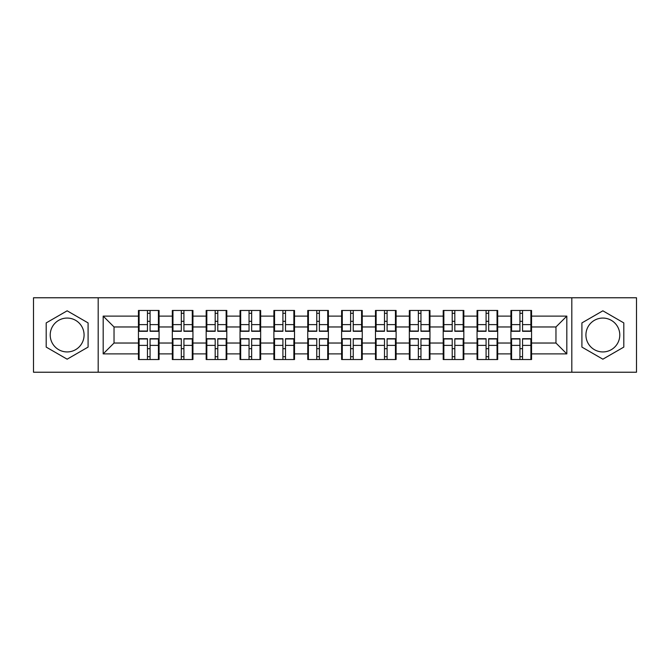 <?xml version="1.0" encoding="UTF-8"?>
<svg xmlns="http://www.w3.org/2000/svg" width="670" height="670" viewBox="0 0 670 670"><rect width="100%" height="100%" fill="white"/><g stroke="black" fill="none" stroke-linecap="round" stroke-linejoin="round"><path stroke-width="1" d="M602.858 318.066A16.934 16.934 0 0 0 585.923 335A16.934 16.934 0 0 0 602.858 351.934A16.934 16.934 0 0 0 619.784 335A16.934 16.934 0 0 0 602.858 318.066M67.142 351.934A16.934 16.934 0 0 1 50.217 335A16.934 16.934 0 0 1 67.142 318.066A16.934 16.934 0 0 1 84.077 335A16.934 16.934 0 0 1 67.142 351.934M571.812 372.227L636.5 372.227L636.5 297.773L571.812 297.773L571.812 372.227L98.189 372.227L98.189 297.773L33.5 297.773L33.5 372.227L98.189 372.227M531.553 348.785L530.9 348.785M511.579 348.785L510.925 348.785M510.925 321.215L511.579 321.215M530.9 321.215L531.553 321.215M531.553 318.392L530.9 318.392M511.579 318.392L510.925 318.392M510.925 351.608L511.579 351.608M530.9 351.608L531.553 351.608M497.684 348.785L497.04 348.785M477.718 348.785L477.065 348.785M477.065 321.215L477.718 321.215M497.04 321.215L497.684 321.215M497.684 318.392L497.04 318.392M477.718 318.392L477.065 318.392M477.065 351.608L477.718 351.608M497.04 351.608L497.684 351.608M463.824 348.785L463.179 348.785M443.858 348.785L443.205 348.785M443.205 321.215L443.858 321.215M463.179 321.215L463.824 321.215M463.824 318.392L463.179 318.392M443.858 318.392L443.205 318.392M443.205 351.608L443.858 351.608M463.179 351.608L463.824 351.608M429.964 348.785L429.311 348.785M409.998 348.785L409.345 348.785M409.345 321.215L409.998 321.215M429.311 321.215L429.964 321.215M429.964 318.392L429.311 318.392M409.998 318.392L409.345 318.392M409.345 351.608L409.998 351.608M429.311 351.608L429.964 351.608M396.104 348.785L395.451 348.785M376.13 348.785L375.485 348.785M375.485 321.215L376.13 321.215M395.451 321.215L396.104 321.215M396.104 318.392L395.451 318.392M376.13 318.392L375.485 318.392M375.485 351.608L376.13 351.608M395.451 351.608L396.104 351.608M362.244 348.785L361.591 348.785M342.269 348.785L341.616 348.785M341.616 321.215L342.269 321.215M361.591 321.215L362.244 321.215M362.244 318.392L361.591 318.392M342.269 318.392L341.616 318.392M341.616 351.608L342.269 351.608M361.591 351.608L362.244 351.608M328.384 348.785L327.731 348.785M308.409 348.785L307.756 348.785M307.756 321.215L308.409 321.215M327.731 321.215L328.384 321.215M328.384 318.392L327.731 318.392M308.409 318.392L307.756 318.392M307.756 351.608L308.409 351.608M327.731 351.608L328.384 351.608M294.515 348.785L293.87 348.785M274.549 348.785L273.896 348.785M273.896 321.215L274.549 321.215M293.87 321.215L294.515 321.215M294.515 318.392L293.87 318.392M274.549 318.392L273.896 318.392M273.896 351.608L274.549 351.608M293.87 351.608L294.515 351.608M260.655 348.785L260.002 348.785M240.689 348.785L240.036 348.785M240.036 321.215L240.689 321.215M260.002 321.215L260.655 321.215M260.655 318.392L260.002 318.392M240.689 318.392L240.036 318.392M240.036 351.608L240.689 351.608M260.002 351.608L260.655 351.608M226.795 348.785L226.142 348.785M206.821 348.785L206.176 348.785M206.176 321.215L206.821 321.215M226.142 321.215L226.795 321.215M226.795 318.392L226.142 318.392M206.821 318.392L206.176 318.392M206.176 351.608L206.821 351.608M226.142 351.608L226.795 351.608M192.935 348.785L192.282 348.785M172.961 348.785L172.316 348.785M172.316 321.215L172.961 321.215M192.282 321.215L192.935 321.215M192.935 318.392L192.282 318.392M172.961 318.392L172.316 318.392M172.316 351.608L172.961 351.608M192.282 351.608L192.935 351.608M571.812 297.773L98.189 297.773M555.966 343.032L555.966 326.968L531.553 326.968L531.553 343.032L555.966 343.032L566.82 353.886L566.82 316.114L531.553 316.114L531.553 310.47L510.925 310.47L510.925 326.968L497.684 326.968L497.684 343.032L510.925 343.032L510.925 326.968M566.82 353.886L531.553 353.886L531.553 359.53L510.925 359.53L510.925 353.886L497.684 353.886L497.684 359.53L477.065 359.53L477.065 353.886L463.824 353.886L463.824 359.53L443.205 359.53L443.205 353.886L429.964 353.886L429.964 359.53L409.345 359.53L409.345 353.886L396.104 353.886L396.104 359.53L375.485 359.53L375.485 353.886L362.244 353.886L362.244 359.53L341.616 359.53L341.616 353.886L328.384 353.886L328.384 359.53L307.756 359.53L307.756 353.886L294.515 353.886L294.515 359.53L273.896 359.53L273.896 353.886L260.655 353.886L260.655 359.53L240.036 359.53L240.036 353.886L226.795 353.886L226.795 359.53L206.176 359.53L206.176 353.886L192.935 353.886L192.935 359.53L172.316 359.53L172.316 353.886L159.075 353.886L159.075 359.53L138.447 359.53L138.447 353.886L103.18 353.886L103.18 316.114L138.447 316.114L138.447 326.968L114.034 326.968L114.034 343.032L138.447 343.032L138.447 326.968M510.925 316.114L497.684 316.114L497.684 310.47L477.065 310.47L477.065 316.114L463.824 316.114L463.824 310.47L443.205 310.47L443.205 316.114L429.964 316.114L429.964 310.47L409.345 310.47L409.345 316.114L396.104 316.114L396.104 310.47L375.485 310.47L375.485 316.114L362.244 316.114L362.244 310.47L341.616 310.47L341.616 316.114L328.384 316.114L328.384 310.47L307.756 310.47L307.756 316.114L294.515 316.114L294.515 310.47L273.896 310.47L273.896 316.114L260.655 316.114L260.655 310.47L240.036 310.47L240.036 316.114L226.795 316.114L226.795 310.47L206.176 310.47L206.176 316.114L192.935 316.114L192.935 310.47L172.316 310.47L172.316 316.114L159.075 316.114L159.075 310.47L138.447 310.47L138.447 316.114M510.925 343.032L510.925 353.886M497.684 343.032L497.684 353.886M497.684 316.114L497.684 326.968M463.824 343.032L477.065 343.032L477.065 326.968L463.824 326.968L463.824 353.886M477.065 343.032L477.065 353.886M477.065 316.114L477.065 326.968M463.824 316.114L463.824 326.968M429.964 343.032L443.205 343.032L443.205 326.968L429.964 326.968L429.964 353.886M443.205 343.032L443.205 353.886M443.205 316.114L443.205 326.968M429.964 316.114L429.964 326.968M396.104 343.032L409.345 343.032L409.345 326.968L396.104 326.968L396.104 353.886M409.345 343.032L409.345 353.886M409.345 316.114L409.345 326.968M396.104 316.114L396.104 326.968M362.244 343.032L375.485 343.032L375.485 326.968L362.244 326.968L362.244 353.886M375.485 343.032L375.485 353.886M375.485 316.114L375.485 326.968M362.244 316.114L362.244 326.968M328.384 343.032L341.616 343.032L341.616 326.968L328.384 326.968L328.384 353.886M341.616 343.032L341.616 353.886M341.616 316.114L341.616 326.968M328.384 316.114L328.384 326.968M294.515 343.032L307.756 343.032L307.756 326.968L294.515 326.968L294.515 353.886M307.756 343.032L307.756 353.886M307.756 316.114L307.756 326.968M294.515 316.114L294.515 326.968M260.655 343.032L273.896 343.032L273.896 326.968L260.655 326.968L260.655 353.886M273.896 343.032L273.896 353.886M273.896 316.114L273.896 326.968M260.655 316.114L260.655 326.968M226.795 343.032L240.036 343.032L240.036 326.968L226.795 326.968L226.795 353.886M240.036 343.032L240.036 353.886M240.036 316.114L240.036 326.968M226.795 316.114L226.795 326.968M192.935 343.032L206.176 343.032L206.176 326.968L192.935 326.968L192.935 353.886M206.176 343.032L206.176 353.886M206.176 316.114L206.176 326.968M192.935 316.114L192.935 326.968M159.075 343.032L172.316 343.032L172.316 326.968L159.075 326.968L159.075 353.886M172.316 343.032L172.316 353.886M172.316 316.114L172.316 326.968M159.075 316.114L159.075 326.968M159.075 348.785L158.422 348.785M139.1 348.785L138.447 348.785M138.447 321.215L139.1 321.215M158.422 321.215L159.075 321.215M159.075 318.392L158.422 318.392M139.1 318.392L138.447 318.392M138.447 351.608L139.1 351.608M158.422 351.608L159.075 351.608M138.447 343.032L138.447 353.886M114.034 343.032L103.18 353.886M103.18 316.114L114.034 326.968M531.553 343.032L531.553 353.886M531.553 316.114L531.553 326.968M566.82 316.114L555.966 326.968M67.142 310.813L46.197 322.906L46.197 347.094L67.142 359.187L88.088 347.094L88.088 322.906L67.142 310.813M581.912 347.094L602.858 359.187L623.804 347.094L623.804 322.906L602.858 310.813L581.912 322.906L581.912 347.094M158.422 310.47L158.422 331.307L150.063 331.307L150.063 310.47M147.459 310.47L147.459 331.307L139.1 331.307L139.1 310.47M147.459 313.292L150.063 313.292M150.063 321.324L147.459 321.324M139.1 359.53L139.1 338.693L147.459 338.693L147.459 359.53M150.063 359.53L150.063 338.693L158.422 338.693L158.422 359.53M150.063 356.708L147.459 356.708M147.459 348.676L150.063 348.676M192.282 310.47L192.282 331.307L183.923 331.307L183.923 310.47M181.319 310.47L181.319 331.307L172.961 331.307L172.961 310.47M181.319 313.292L183.923 313.292M183.923 321.324L181.319 321.324M226.142 310.47L226.142 331.307L217.784 331.307L217.784 310.47M215.179 310.47L215.179 331.307L206.821 331.307L206.821 310.47M215.179 313.292L217.784 313.292M217.784 321.324L215.179 321.324M260.002 310.47L260.002 331.307L251.652 331.307L251.652 310.47M249.047 310.47L249.047 331.307L240.689 331.307L240.689 310.47M249.047 313.292L251.652 313.292M251.652 321.324L249.047 321.324M293.87 310.47L293.87 331.307L285.512 331.307L285.512 310.47M282.908 310.47L282.908 331.307L274.549 331.307L274.549 310.47M282.908 313.292L285.512 313.292M285.512 321.324L282.908 321.324M327.731 310.47L327.731 331.307L319.372 331.307L319.372 310.47M316.768 310.47L316.768 331.307L308.409 331.307L308.409 310.47M316.768 313.292L319.372 313.292M319.372 321.324L316.768 321.324M172.961 359.53L172.961 338.693L181.319 338.693L181.319 359.53M183.923 359.53L183.923 338.693L192.282 338.693L192.282 359.53M183.923 356.708L181.319 356.708M181.319 348.676L183.923 348.676M206.821 359.53L206.821 338.693L215.179 338.693L215.179 359.53M217.784 359.53L217.784 338.693L226.142 338.693L226.142 359.53M217.784 356.708L215.179 356.708M215.179 348.676L217.784 348.676M240.689 359.53L240.689 338.693L249.047 338.693L249.047 359.53M251.652 359.53L251.652 338.693L260.002 338.693L260.002 359.53M251.652 356.708L249.047 356.708M249.047 348.676L251.652 348.676M274.549 359.53L274.549 338.693L282.908 338.693L282.908 359.53M285.512 359.53L285.512 338.693L293.87 338.693L293.87 359.53M285.512 356.708L282.908 356.708M282.908 348.676L285.512 348.676M308.409 359.53L308.409 338.693L316.768 338.693L316.768 359.53M319.372 359.53L319.372 338.693L327.731 338.693L327.731 359.53M319.372 356.708L316.768 356.708M316.768 348.676L319.372 348.676M361.591 310.47L361.591 331.307L353.232 331.307L353.232 310.47M350.628 310.47L350.628 331.307L342.269 331.307L342.269 310.47M350.628 313.292L353.232 313.292M353.232 321.324L350.628 321.324M342.269 359.53L342.269 338.693L350.628 338.693L350.628 359.53M353.232 359.53L353.232 338.693L361.591 338.693L361.591 359.53M353.232 356.708L350.628 356.708M350.628 348.676L353.232 348.676M395.451 310.47L395.451 331.307L387.092 331.307L387.092 310.47M384.488 310.47L384.488 331.307L376.13 331.307L376.13 310.47M384.488 313.292L387.092 313.292M387.092 321.324L384.488 321.324M376.13 359.53L376.13 338.693L384.488 338.693L384.488 359.53M387.092 359.53L387.092 338.693L395.451 338.693L395.451 359.53M387.092 356.708L384.488 356.708M384.488 348.676L387.092 348.676M429.311 310.47L429.311 331.307L420.953 331.307L420.953 310.47M418.348 310.47L418.348 331.307L409.998 331.307L409.998 310.47M418.348 313.292L420.953 313.292M420.953 321.324L418.348 321.324M409.998 359.53L409.998 338.693L418.348 338.693L418.348 359.53M420.953 359.53L420.953 338.693L429.311 338.693L429.311 359.53M420.953 356.708L418.348 356.708M418.348 348.676L420.953 348.676M463.179 310.47L463.179 331.307L454.821 331.307L454.821 310.47M452.217 310.47L452.217 331.307L443.858 331.307L443.858 310.47M452.217 313.292L454.821 313.292M454.821 321.324L452.217 321.324M443.858 359.53L443.858 338.693L452.217 338.693L452.217 359.53M454.821 359.53L454.821 338.693L463.179 338.693L463.179 359.53M454.821 356.708L452.217 356.708M452.217 348.676L454.821 348.676M497.04 310.47L497.04 331.307L488.681 331.307L488.681 310.47M486.077 310.47L486.077 331.307L477.718 331.307L477.718 310.47M486.077 313.292L488.681 313.292M488.681 321.324L486.077 321.324M477.718 359.53L477.718 338.693L486.077 338.693L486.077 359.53M488.681 359.53L488.681 338.693L497.04 338.693L497.04 359.53M488.681 356.708L486.077 356.708M486.077 348.676L488.681 348.676M530.9 310.47L530.9 331.307L522.541 331.307L522.541 310.47M519.937 310.47L519.937 331.307L511.579 331.307L511.579 310.47M519.937 313.292L522.541 313.292M522.541 321.324L519.937 321.324M511.579 359.53L511.579 338.693L519.937 338.693L519.937 359.53M522.541 359.53L522.541 338.693L530.9 338.693L530.9 359.53M522.541 356.708L519.937 356.708M519.937 348.676L522.541 348.676M147.459 324.615L139.1 324.615M147.459 331.03L139.1 331.03M158.422 324.615L150.063 324.615M158.422 331.03L150.063 331.03M150.063 345.385L158.422 345.385M150.063 338.97L158.422 338.97M139.1 345.385L147.459 345.385M139.1 338.97L147.459 338.97M181.319 324.615L172.961 324.615M181.319 331.03L172.961 331.03M192.282 324.615L183.923 324.615M192.282 331.03L183.923 331.03M215.179 324.615L206.821 324.615M215.179 331.03L206.821 331.03M226.142 324.615L217.784 324.615M226.142 331.03L217.784 331.03M249.047 324.615L240.689 324.615M249.047 331.03L240.689 331.03M260.002 324.615L251.652 324.615M260.002 331.03L251.652 331.03M282.908 324.615L274.549 324.615M282.908 331.03L274.549 331.03M293.87 324.615L285.512 324.615M293.87 331.03L285.512 331.03M316.768 324.615L308.409 324.615M316.768 331.03L308.409 331.03M327.731 324.615L319.372 324.615M327.731 331.03L319.372 331.03M183.923 345.385L192.282 345.385M183.923 338.97L192.282 338.97M172.961 345.385L181.319 345.385M172.961 338.97L181.319 338.97M217.784 345.385L226.142 345.385M217.784 338.97L226.142 338.97M206.821 345.385L215.179 345.385M206.821 338.97L215.179 338.97M251.652 345.385L260.002 345.385M251.652 338.97L260.002 338.97M240.689 345.385L249.047 345.385M240.689 338.97L249.047 338.97M285.512 345.385L293.87 345.385M285.512 338.97L293.87 338.97M274.549 345.385L282.908 345.385M274.549 338.97L282.908 338.97M319.372 345.385L327.731 345.385M319.372 338.97L327.731 338.97M308.409 345.385L316.768 345.385M308.409 338.97L316.768 338.97M350.628 324.615L342.269 324.615M350.628 331.03L342.269 331.03M361.591 324.615L353.232 324.615M361.591 331.03L353.232 331.03M353.232 345.385L361.591 345.385M353.232 338.97L361.591 338.97M342.269 345.385L350.628 345.385M342.269 338.97L350.628 338.97M384.488 324.615L376.13 324.615M384.488 331.03L376.13 331.03M395.451 324.615L387.092 324.615M395.451 331.03L387.092 331.03M387.092 345.385L395.451 345.385M387.092 338.97L395.451 338.97M376.13 345.385L384.488 345.385M376.13 338.97L384.488 338.97M418.348 324.615L409.998 324.615M418.348 331.03L409.998 331.03M429.311 324.615L420.953 324.615M429.311 331.03L420.953 331.03M420.953 345.385L429.311 345.385M420.953 338.97L429.311 338.97M409.998 345.385L418.348 345.385M409.998 338.97L418.348 338.97M452.217 324.615L443.858 324.615M452.217 331.03L443.858 331.03M463.179 324.615L454.821 324.615M463.179 331.03L454.821 331.03M454.821 345.385L463.179 345.385M454.821 338.97L463.179 338.97M443.858 345.385L452.217 345.385M443.858 338.97L452.217 338.97M486.077 324.615L477.718 324.615M486.077 331.03L477.718 331.03M497.04 324.615L488.681 324.615M497.04 331.03L488.681 331.03M488.681 345.385L497.04 345.385M488.681 338.97L497.04 338.97M477.718 345.385L486.077 345.385M477.718 338.97L486.077 338.97M519.937 324.615L511.579 324.615M519.937 331.03L511.579 331.03M530.9 324.615L522.541 324.615M530.9 331.03L522.541 331.03M522.541 345.385L530.9 345.385M522.541 338.97L530.9 338.97M511.579 345.385L519.937 345.385M511.579 338.97L519.937 338.97"/></g></svg>

